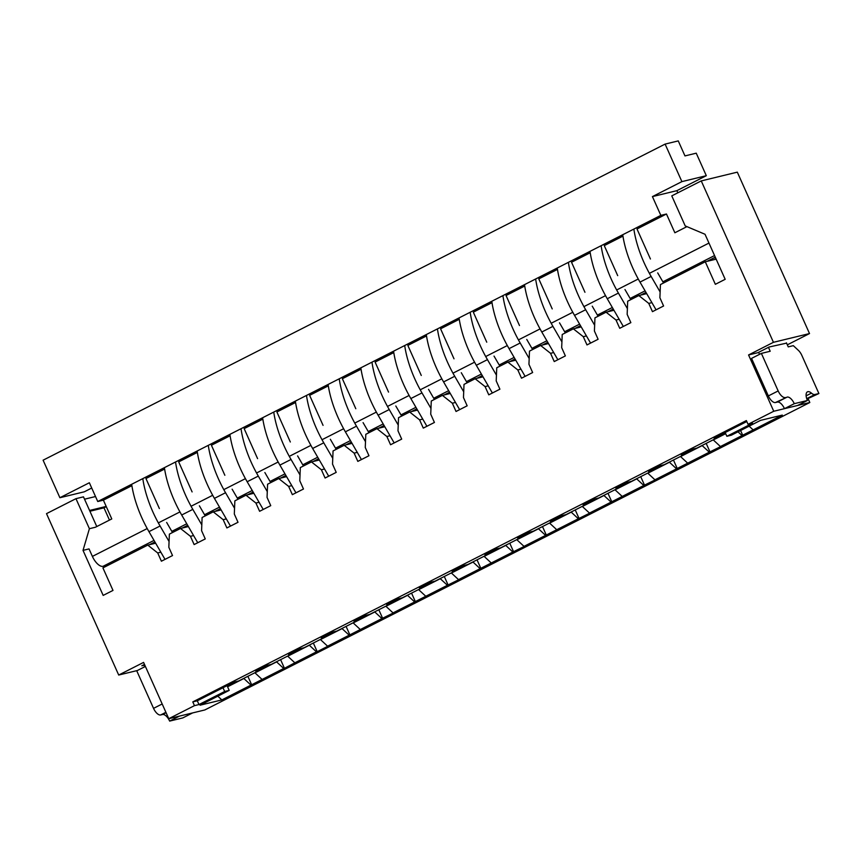 <?xml version="1.0" encoding="UTF-8"?>
<svg xmlns="http://www.w3.org/2000/svg" width="862" height="862" viewBox="0 0 862 862"><rect width="100%" height="100%" fill="white"/><g stroke="black" fill="none" stroke-linecap="round" stroke-linejoin="round"><path stroke-width="1.29" d="M786.424 342.817L788.245 346.88L793.32 345.651L798.341 350.317A8.264 3.782 63.1 0 1 801.822 355.359L818.9 393.535L806.864 399.063M818.9 393.535L814.892 394.505L806.735 398.653M814.892 394.505A8.264 3.782 63.1 0 1 811.444 393.126A8.631 3.954 63.1 0 0 807.446 391.833A8.631 3.954 63.1 0 0 807.425 400.485L794.279 403.675L784.463 408.663A8.264 3.782 63.1 0 0 777.341 402.069L775.466 402.522A8.264 3.782 63.1 0 1 768.354 395.927L751.556 358.387L761.383 353.398L770.208 351.254L768.462 347.343M794.279 403.675A8.264 3.782 63.1 0 0 787.168 397.08L775.466 402.522M785.282 397.533A8.264 3.782 63.1 0 1 778.17 390.939L761.383 353.398M807.425 400.485L797.609 405.474L784.463 408.663M759.53 354.336L758.635 352.332M169.652 721.095L182.809 717.906L192.625 712.917L179.479 716.106L169.652 721.095A8.264 3.782 63.1 0 0 162.541 714.501L160.666 714.964A8.264 3.782 63.1 0 1 153.544 708.359L136.756 670.83L145.387 666.445M144.73 666.779L143.835 664.774M131.671 484.282A70.231 32.163 63.1 0 0 148.954 531.649L165.008 559.373M185.05 526.725A6.713 3.071 63.1 0 0 185.341 527.296M172.497 532.533L166.657 522.447M142.801 478.625A70.231 32.163 63.1 0 0 160.084 526.003L169.071 541.519M164.405 467.646A70.231 32.163 63.1 0 0 181.688 515.013L197.743 542.737M217.784 510.088A6.713 3.071 63.1 0 0 218.075 510.66M205.231 515.896L199.391 505.811M175.536 461.989A70.231 32.163 63.1 0 0 192.819 509.367L201.805 524.883M197.15 451.009A70.231 32.163 63.1 0 0 214.422 498.376L230.477 526.1M250.519 493.452A6.713 3.071 63.1 0 0 250.81 494.023M237.977 499.26L232.126 489.174M208.281 445.352A70.231 32.163 63.1 0 0 225.553 492.73L234.55 508.246M229.885 434.373A70.231 32.163 63.1 0 0 247.168 481.739L263.222 509.464M283.253 476.815A6.713 3.071 63.1 0 0 283.544 477.386M270.711 482.623L264.86 472.538M241.015 428.716A70.231 32.163 63.1 0 0 258.298 476.093L267.285 491.609M262.619 417.736A70.231 32.163 63.1 0 0 279.902 465.103L295.957 492.827M315.998 460.179A6.713 3.071 63.1 0 0 316.289 460.75M303.446 465.986L297.605 455.901M273.75 412.079A70.231 32.163 63.1 0 0 291.033 459.457L300.019 474.973M295.354 401.099A70.231 32.163 63.1 0 0 312.637 448.466L328.691 476.19M348.733 443.542A6.713 3.071 63.1 0 0 349.024 444.113M336.18 449.35L330.34 439.264M306.484 395.442A70.231 32.163 63.1 0 0 323.767 442.82L332.754 458.336M328.099 384.463A70.231 32.163 63.1 0 0 345.371 431.83L361.426 459.554M381.467 426.905A6.713 3.071 63.1 0 0 381.758 427.477M368.925 432.713L363.074 422.628M339.229 378.806A70.231 32.163 63.1 0 0 356.502 426.184L365.499 441.7M360.833 367.826A70.231 32.163 63.1 0 0 378.106 415.193L394.171 442.917M414.202 410.269A6.713 3.071 63.1 0 0 414.493 410.84M401.66 416.077L395.809 405.991M371.964 362.169A70.231 32.163 63.1 0 0 389.236 409.547L398.233 425.063M393.568 351.19A70.231 32.163 63.1 0 0 410.851 398.556L426.905 426.281M446.947 393.632A6.713 3.071 63.1 0 0 447.238 394.203M434.394 399.44L428.554 389.355M404.698 345.533A70.231 32.163 63.1 0 0 421.981 392.91L430.968 408.426M426.302 334.553A70.231 32.163 63.1 0 0 443.585 381.92L459.64 409.644M479.681 376.996A6.713 3.071 63.1 0 0 479.972 377.567M467.129 382.803L461.289 372.718M437.433 328.896A70.231 32.163 63.1 0 0 454.716 376.274L463.702 391.79M459.047 317.916A70.231 32.163 63.1 0 0 476.32 365.283L492.374 393.007M512.416 360.359A6.713 3.071 63.1 0 0 512.707 360.93M499.874 366.167L494.023 356.081M470.178 312.26A70.231 32.163 63.1 0 0 487.45 359.637L496.447 375.153M491.782 301.28A70.231 32.163 63.1 0 0 509.054 348.647L525.12 376.371M545.15 343.722A6.713 3.071 63.1 0 0 545.441 344.294M532.608 349.53L526.757 339.445M502.912 295.623A70.231 32.163 63.1 0 0 520.185 343.001L529.182 358.517M524.516 284.643A70.231 32.163 63.1 0 0 541.799 332.01L557.854 359.734M577.885 327.086A6.713 3.071 63.1 0 0 578.187 327.657M565.343 332.894L559.503 322.808M535.647 278.986A70.231 32.163 63.1 0 0 552.93 326.364L561.916 341.88M557.251 268.007A70.231 32.163 63.1 0 0 574.534 315.373L590.589 343.098M610.63 310.449A6.713 3.071 63.1 0 0 610.921 311.02M598.077 316.257L592.237 306.172M568.381 262.35A70.231 32.163 63.1 0 0 585.664 309.727L594.651 325.243M589.996 251.37A70.231 32.163 63.1 0 0 607.268 298.737L623.323 326.461M643.364 293.813A6.713 3.071 63.1 0 0 643.655 294.384M630.822 299.62L624.972 289.535M601.126 245.713A70.231 32.163 63.1 0 0 618.399 293.08L627.396 308.607M622.73 234.733A70.231 32.163 63.1 0 0 640.003 282.1L656.068 309.824M663.557 282.984L657.706 272.898M633.861 229.076A70.231 32.163 63.1 0 0 651.133 276.443L660.13 291.97M108.763 564.922L103.063 566.312A12.391 5.678 63.1 0 1 92.396 556.41L89.034 548.911L83.021 550.365L103.171 595.405L112.997 590.416L102.923 567.896L147.768 545.107L157.703 552.951L161.399 561.205L172.529 555.559L168.833 547.295L169.372 534.128L180.503 528.471L190.448 536.315L194.133 544.568L205.264 538.922L201.579 530.658L202.107 517.491L213.237 511.834L221.114 509.927M646.694 293.64L638.817 295.558L627.687 301.215L627.159 314.382L630.855 322.636L619.724 328.293L616.028 320.039L606.083 312.195L594.952 317.852L594.414 331.019L598.109 339.272L586.979 344.929L583.283 336.676L573.349 328.831L562.218 334.488L561.679 347.655L565.375 355.909L554.244 361.566L550.549 353.312L540.614 345.468L529.483 351.125L528.945 364.292L532.641 372.546L521.51 378.202L517.814 369.949L507.88 362.105L496.749 367.762L496.21 380.929L499.906 389.182L488.776 394.839L485.08 386.585L475.134 378.741L464.004 384.398L463.476 397.565L467.161 405.819L456.03 411.476L452.345 403.222L442.4 395.378L431.269 401.035L430.731 414.202L434.426 422.455L423.296 428.112L419.6 419.859L409.665 412.014L398.535 417.671L397.996 430.838L401.692 439.103L390.561 444.749L386.866 436.495L376.931 428.651L365.8 434.308L365.262 447.475L368.958 455.739L357.827 461.385L354.131 453.132L344.186 445.288L333.055 450.945L332.527 464.112L336.212 472.376L325.082 478.022L321.397 469.768L311.451 461.924L300.321 467.581L299.782 480.748L303.478 489.013L292.347 494.659L288.651 486.405L278.717 478.561L267.586 484.218L267.048 497.385L270.743 505.649L259.613 511.295L255.917 503.042L245.982 495.197L234.852 500.854L234.313 514.021L238.009 522.286L226.878 527.932L223.183 519.678L213.237 511.834M701.248 180.912L737.312 172.152L809.515 333.562L773.44 342.311L701.248 180.912L671.778 195.879L685.215 225.909L705.03 234.27L725.179 279.31L715.352 284.309L705.278 261.779L660.432 284.579L659.893 297.746L663.589 305.999L652.459 311.656L648.763 303.402L638.817 295.558M787.329 344.832L809.515 333.562M259.807 669.031L260.238 670.011L238.634 680.991L234.13 682.079L197.301 700.795L192.786 701.894L194.467 705.644L168.769 718.703L204.844 709.954L809.817 402.511L808.136 398.761M109.463 520.098L103.979 507.826L106.295 506.651M84.53 499.195L95.52 496.534M96.77 526.553L83.485 496.846L75.964 498.667L46.505 513.644L118.708 675.043L137.37 670.517M773.44 342.311L748.561 354.961L757.957 352.677L769.087 347.02L786.564 343.13M686.928 226.631L674.86 232.772L666.466 214.002L660.831 215.371L97.751 501.522L103.386 500.154L111.78 518.924L95.413 527.242L89.4 528.697L75.964 498.667M83.021 550.365L89.4 528.697M147.768 545.107L155.634 543.2M283.717 668.47L262.102 679.45L254.99 672.856L276.594 661.876L283.717 668.47L284.46 668.298L280.603 659.667M180.503 528.471L188.369 526.563M316.451 651.834L294.847 662.813L287.725 656.219L309.339 645.239L316.451 651.834L317.205 651.661L328.336 646.004L327.582 646.177L320.47 639.582L342.074 628.603L349.185 635.197L327.582 646.177M245.982 495.197L253.848 493.29M381.92 618.56L360.316 629.54L353.204 622.946L374.808 611.966L381.92 618.56L393.805 612.731L393.05 612.904L385.939 606.309L407.543 595.33L414.665 601.924L393.05 612.904M278.717 478.561L286.583 476.643M311.451 461.924L319.317 460.006M447.4 585.287L425.796 596.267L418.673 589.673L440.288 578.693L447.4 585.287L459.284 579.458L458.53 579.63L451.419 573.036L473.022 562.056L480.134 568.651L458.53 579.63M344.186 445.288L352.062 443.37M376.931 428.651L384.797 426.733M512.868 552.014L491.265 562.994L484.153 556.399L505.757 545.42L512.868 552.014L524.753 546.185L523.999 546.357L516.888 539.763L538.491 528.783L545.614 535.377L523.999 546.357M409.665 412.014L417.531 410.096M442.4 395.378L450.266 393.46M578.348 518.741L556.744 529.721L549.622 523.126L571.226 512.147L578.348 518.741L590.233 512.912L589.479 513.084L582.356 506.49L603.971 495.51L611.083 502.104L589.479 513.084M475.134 378.741L483.011 376.823M507.88 362.105L515.745 360.187M643.817 485.468L622.213 496.447L615.102 489.853L636.706 478.873L643.817 485.468L655.702 479.638L654.948 479.811L647.836 473.216L669.44 462.237L676.562 468.831L654.948 479.811M540.614 345.468L548.48 343.55M573.349 328.831L581.214 326.913M709.297 452.194L687.693 463.174L680.571 456.58L702.174 445.6L709.297 452.194L721.182 446.365L720.427 446.538L713.305 439.943L725.685 433.661M606.083 312.195L613.949 310.277M748.561 354.961L773.753 411.26L748.054 424.319L752.558 423.231L726.86 436.291L731.375 435.191L760.51 420.387L782.297 415.096L753.162 429.901L749.132 426.173M738.001 431.83L742.031 435.558L720.427 446.538M227.568 686.798L243.86 678.513L250.971 685.107L221.836 699.922L200.049 705.202L229.184 690.397L224.68 691.496L198.982 704.556L194.467 705.644M217.806 696.184L221.836 699.922M160.849 552.186L157.703 552.951M193.584 535.55L190.448 536.315M294.847 662.813L284.46 668.298M260.238 670.011L255.734 671.099L266.864 665.442L271.368 664.354L292.983 653.374L288.468 654.463L299.599 648.806L304.114 647.718L325.717 636.738L321.214 637.826L332.344 632.169L336.848 631.081L358.452 620.101L353.948 621.19L365.079 615.533L369.582 614.444L391.186 603.465L386.682 604.553L397.813 598.896L402.317 597.808L423.932 586.828L419.417 587.916L430.547 582.259L435.062 581.171L456.666 570.191L452.162 571.28L463.293 565.623L467.797 564.535L489.4 553.555L484.897 554.643L496.027 548.986L500.531 547.898L522.135 536.918L517.631 538.007L528.762 532.35L533.266 531.261L554.88 520.282L550.365 521.37L561.496 515.713L566.011 514.625L587.615 503.645L583.1 504.733L594.23 499.076L598.745 497.988L620.349 487.008L615.845 488.097L626.976 482.44L631.48 481.352L653.084 470.372L648.58 471.46L659.71 465.803L664.214 464.715L685.829 453.735L681.314 454.824L692.445 449.167L696.959 448.078L718.563 437.099L714.048 438.187L746.815 421.54M262.102 679.45L250.971 685.107M247.868 676.304L251.726 684.934M197.301 700.795L198.982 704.556M222.999 687.736L224.68 691.496M748.054 424.319L746.373 420.57L192.786 701.894M726.86 436.291L725.179 432.53M144.051 665.248L141.842 665.776L144.493 664.43M89.573 510.455L106.188 506.425M89.917 511.241L103.979 507.826M168.769 718.703L143.588 662.404L118.708 675.043M715.643 259.268L714.846 257.479M716.15 259.139L705.278 261.779M809.817 402.511L773.753 411.26M753.162 429.901L742.031 435.558M227.072 685.667L229.184 690.397M292.541 652.394L292.983 653.374M325.276 635.757L325.717 636.738M358.021 619.121L358.452 620.101M390.755 602.484L391.186 603.465M423.49 585.848L423.932 586.828M456.224 569.211L456.666 570.191M488.969 552.574L489.4 553.555M521.704 535.938L522.135 536.918M554.438 519.301L554.88 520.282M587.173 502.665L587.615 503.645M619.918 486.028L620.349 487.008M652.653 469.391L653.084 470.372M685.387 452.755L685.829 453.735M718.121 436.118L718.563 437.099M687.693 463.174L676.562 468.831M622.213 496.447L611.083 502.104M556.744 529.721L545.614 535.377M491.265 562.994L480.134 568.651M425.796 596.267L414.665 601.924M360.316 629.54L349.185 635.197M313.337 643.03L317.205 651.661M226.318 518.913L223.183 519.678M346.082 626.394L349.94 635.014M259.053 502.277L255.917 503.042M378.817 609.757L382.674 618.377M291.798 485.64L288.651 486.405M411.551 593.11L415.409 601.741M324.532 469.003L321.397 469.768M444.286 576.473L448.154 585.104M357.267 452.367L354.131 453.132M477.031 559.837L480.888 568.467M390.001 435.73L386.866 436.495M509.765 543.2L513.623 551.831M422.746 419.094L419.6 419.859M542.5 526.563L546.357 535.194M455.481 402.457L452.345 403.222M575.234 509.927L579.102 518.558M488.215 385.82L485.08 386.585M607.969 493.29L611.837 501.921M520.95 369.184L517.814 369.949M640.714 476.654L644.571 485.284M553.695 352.547L550.549 353.312M673.448 460.017L677.306 468.648M586.429 335.911L583.283 336.676M706.183 443.38L710.04 452.011M619.164 319.274L616.028 320.039M740.598 430.504L742.785 435.375M651.898 302.637L648.763 303.402M97.751 501.522L89.357 482.752L59.887 497.719L84.314 491.803L91.717 488.032M681.896 181.623L652.426 196.601L676.853 190.674L706.312 175.697L681.896 181.623L665.108 144.094L43.1 460.189L59.887 497.719M706.312 175.697L696.237 153.177L684.967 155.914L678.254 140.905L665.108 144.094M677.812 192.819L676.853 190.674M103.386 500.154L131.886 485.672M650.433 258.999L636.996 228.98L666.466 214.002M617.698 275.635L604.262 245.616L622.935 236.123M584.953 292.272L571.528 262.253L590.201 252.76M552.219 308.908L538.782 278.889L557.466 269.397M519.484 325.545L506.048 295.526L524.732 286.033M486.75 342.182L473.313 312.163L491.997 302.67M454.005 358.818L440.579 328.799L459.252 319.306M421.27 375.455L407.845 345.436L426.518 335.943M388.536 392.091L375.099 362.072L393.783 352.58M355.801 408.728L342.365 378.709L361.049 369.216M323.056 425.365L309.63 395.346L328.303 385.853M290.322 442.001L276.896 411.982L295.569 402.489M257.587 458.638L244.151 428.619L262.835 419.126M224.853 475.274L211.416 445.255L230.1 435.763M192.107 491.911L178.682 461.892L197.355 452.399M159.373 508.548L145.947 478.529L164.62 469.036M652.426 196.601L660.831 215.371M787.168 397.08L777.341 402.069M778.17 390.939L768.354 395.927M811.444 393.126L806.132 395.83M166.086 712.702L162.541 714.501M165.903 712.292L160.666 714.964M162.185 703.974L153.544 708.359M160.084 526.003L148.954 531.649M192.819 509.367L181.688 515.013M225.553 492.73L214.422 498.376M258.298 476.093L247.168 481.739M291.033 459.457L279.902 465.103M323.767 442.82L312.637 448.466M356.502 426.184L345.371 431.83M389.236 409.547L378.106 415.193M421.981 392.91L410.851 398.556M454.716 376.274L443.585 381.92M487.45 359.637L476.32 365.283M520.185 343.001L509.054 348.647M552.93 326.364L541.799 332.01M585.664 309.727L574.534 315.373M618.399 293.08L607.268 298.737M651.133 276.443L640.003 282.1M92.396 556.41L147.208 528.557M158.339 522.9L179.942 511.92M191.073 506.263L212.677 495.284M223.808 489.627L245.422 478.647M256.553 472.99L278.157 462.01M289.287 456.354L310.891 445.374M322.022 439.717L343.626 428.737M354.756 423.08L376.36 412.101M387.491 406.444L409.105 395.464M420.236 389.807L441.84 378.827M452.97 373.171L474.574 362.191M485.705 356.534L507.309 345.554M518.439 339.897L540.054 328.918M551.184 323.261L572.788 312.281M583.919 306.624L605.523 295.644M616.653 289.988L638.257 279.008M649.388 273.351L708.963 243.073M103.063 566.312L154.018 540.409M171.818 531.369L186.763 523.773M204.563 514.733L219.498 507.136M237.298 498.096L252.232 490.5M270.032 481.459L284.966 473.863M302.767 464.823L317.712 457.226M335.512 448.186L350.446 440.59M368.246 431.55L383.181 423.953M400.981 414.913L415.915 407.317M433.715 398.276L448.66 390.68M466.45 381.64L481.395 374.043M499.195 365.003L514.129 357.407M531.929 348.367L546.864 340.77M564.664 331.73L579.609 324.134M597.398 315.093L612.343 307.497M630.144 298.457L645.078 290.86M662.878 281.82L714.544 255.561M149.579 544.665L154.912 541.95M182.313 528.029L187.657 525.314M215.047 511.392L220.392 508.677M247.793 494.756L253.126 492.04M280.527 478.119L285.861 475.404M313.262 461.482L318.606 458.767M345.996 444.846L351.34 442.131M378.741 428.209L384.075 425.494M411.476 411.573L416.809 408.857M444.21 394.936L449.555 392.221M476.945 378.299L482.289 375.584M509.69 361.663L515.023 358.948M542.424 345.026L547.758 342.311M575.159 328.39L580.492 325.674M607.893 311.753L613.238 309.038M640.638 295.116L645.972 292.401M707.088 261.348L715.277 257.188M715.309 257.253L707.39 261.272M646.004 292.466L640.94 295.041M613.27 309.102L608.206 311.678M580.535 325.739L575.46 328.314M547.801 342.376L542.726 344.951M515.056 359.012L509.992 361.587M482.321 375.649L477.257 378.224M449.587 392.285L444.512 394.861M416.852 408.922L411.777 411.497M384.107 425.559L379.043 428.134M351.373 442.195L346.308 444.77M318.638 458.832L313.563 461.407M285.904 475.468L280.829 478.044M253.159 492.105L248.094 494.68M220.424 508.742L215.36 511.317M187.69 525.378L182.615 527.953M154.955 542.015L149.88 544.59"/></g></svg>
